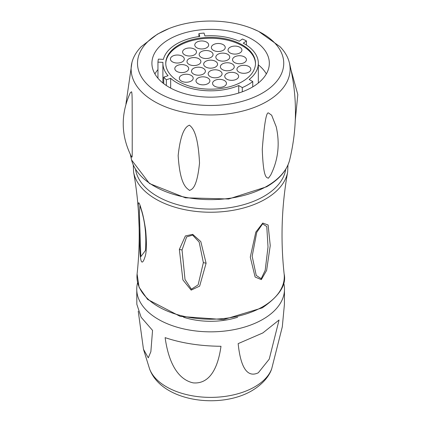 <?xml version="1.0" encoding="UTF-8"?>
<svg xmlns="http://www.w3.org/2000/svg" width="421" height="421" viewBox="0 0 421 421"><rect width="100%" height="100%" fill="white"/><g stroke="black" fill="none" stroke-linecap="round" stroke-linejoin="round"><path stroke-width="0.63" d="M262.767 223.062L268.119 225.003L270.24 245.601L266.619 270.377L261.325 279.628L255.11 277.007L250.285 257.131L255.815 232.108L262.767 223.062L262.62 223.846L266.777 226.545L268.014 246.938L265.193 270.303L261.22 278.686L256.242 275.455L252.163 256.257L256.742 232.35L262.62 223.846M141.356 209.59C142.887 214.136 144.34 221.109 145.703 230.519C146.787 243.638 146.582 252.337 145.087 256.615C142.814 263.772 141.245 263.883 140.393 256.936C139.877 252.616 139.546 245.264 139.414 234.892L138.404 209.453C137.841 200.528 138.825 200.57 141.356 209.59L141.261 209.684M179.351 249.416L185.398 235.934L192.723 234.36L200.812 241.612L206.095 263.225L199.654 286.122L191.166 290.127L182.893 279.907L179.351 249.416L182.035 249.963L186.619 236.918L192.629 235.107L199.175 242.101L203.364 262.62L198.123 284.885L191.387 289.19L185.024 279.507L182.035 249.963M168.974 28.565L157.47 34.127L141.167 46.736A79.501 45.9 180 0 0 131.962 62.397A79.501 45.9 180 0 0 174.931 110.076A79.501 45.9 180 0 0 266.835 101.519A79.501 45.9 0 0 0 289.274 62.397A79.501 45.9 0 0 0 280.076 46.736L258.657 31.407L252.268 28.565A73.128 42.221 0 0 0 168.974 28.565A73.128 42.221 0 0 0 158.912 33.417A73.128 42.221 180 0 0 158.912 93.12A73.128 42.221 180 0 0 262.325 93.12A73.128 42.221 0 0 0 252.268 28.565M268.393 178.23L270.65 175.136C278.197 160.054 280.049 143.94 276.223 126.795L271.661 115.222L268.466 112.949C266.314 111.897 264.251 123.995 262.267 149.255C263.346 179.641 266.761 177.257 268.393 178.23M131.699 157.086L131.762 157.207C120.88 136.057 120.406 114.528 130.357 92.625L131.605 91.778C132.362 94.667 132.078 100.472 132.252 133.289C132.141 158.222 132.431 156.996 131.699 157.086M189.476 190.439C191.713 189.366 196.833 188.976 199.522 163.111C197.954 130.873 191.534 127.11 189.45 125.174C187.266 126.1 181.019 128.573 178.162 155.596C180.13 187.061 187.513 188.271 189.476 190.439M252.132 87.236A58.708 33.896 180 0 1 188.155 94.583A58.708 33.896 180 0 1 151.913 63.271A58.708 33.896 180 0 1 169.11 39.3A58.708 33.896 0 0 1 233.087 31.954A58.708 33.896 0 0 1 269.329 63.271A58.708 33.896 0 0 1 252.132 87.236M154.891 73.928A58.708 33.896 180 0 1 157.954 69.607M266.351 73.928A58.708 33.896 0 0 0 258.336 64.839M238.733 93.025L238.733 85.531L242.296 87.589A52.704 30.428 0 0 0 252.742 81.558L252.742 86.879M242.296 87.589L242.296 91.804M238.733 85.531A47.715 27.549 180 0 1 170.663 78.327L170.663 88.1M252.742 81.558L249.179 79.501A47.715 27.549 0 0 0 258.336 63.271A47.715 27.549 0 0 0 243.249 43.163L246.453 40.958A52.704 30.428 0 0 0 242.454 39.021L239.249 41.226A47.715 27.549 0 0 0 204.916 35.917L204.048 33.08A52.704 30.428 0 0 0 198.907 33.601L199.775 36.438A47.715 27.549 0 0 0 163.385 59.372L158.412 59.119A52.704 30.428 0 0 0 157.954 62.124L162.927 62.371A47.715 27.549 180 0 0 162.901 63.271A47.715 27.549 180 0 0 168.053 75.717L163.727 77.159A52.704 30.428 0 0 0 166.337 79.769L166.337 85.521M166.337 79.769L170.663 78.327M163.727 77.159L163.727 83.663M157.954 62.124L157.954 78.243M198.907 33.601L198.907 36.564M246.453 40.958L246.453 45.079M242.349 81.59A44.873 25.907 180 0 1 193.45 87.205A44.873 25.907 180 0 1 165.748 63.271A44.873 25.907 180 0 1 178.893 44.952A44.873 25.907 0 0 1 227.793 39.332A44.873 25.907 0 0 1 255.494 63.271A44.873 25.907 0 0 1 242.349 81.59M165.753 63.718A44.873 25.907 180 0 1 178.893 45.847A44.873 25.907 180 0 1 227.435 40.142A44.873 25.907 180 0 1 255.484 63.718M236.607 73.501A6.941 4.01 180 0 1 238.644 76.333A6.941 4.01 180 0 1 234.355 80.037A6.941 4.01 180 0 1 226.787 79.169A6.941 4.01 180 0 1 224.756 76.333A6.941 4.01 180 0 1 229.04 72.628A6.941 4.01 180 0 1 236.607 73.501M224.425 80.532A6.941 4.01 180 0 1 226.461 83.369A6.941 4.01 180 0 1 222.172 87.068A6.941 4.01 180 0 1 214.605 86.2A6.941 4.01 180 0 1 212.573 83.369A6.941 4.01 180 0 1 216.862 79.664A6.941 4.01 180 0 1 224.425 80.532M248.79 66.465A6.941 4.01 180 0 1 250.827 69.302A6.941 4.01 180 0 1 246.538 73.001A6.941 4.01 180 0 1 238.97 72.133A6.941 4.01 180 0 1 236.939 69.302A6.941 4.01 180 0 1 241.222 65.597A6.941 4.01 180 0 1 248.79 66.465M207.853 77.996A6.941 4.01 180 0 1 209.884 80.832A6.941 4.01 180 0 1 205.601 84.537A6.941 4.01 180 0 1 198.033 83.663A6.941 4.01 180 0 1 195.997 80.832A6.941 4.01 180 0 1 200.285 77.127A6.941 4.01 180 0 1 207.853 77.996M220.036 70.965A6.941 4.01 180 0 1 222.067 73.796A6.941 4.01 180 0 1 217.783 77.501A6.941 4.01 180 0 1 210.216 76.633A6.941 4.01 180 0 1 208.179 73.796A6.941 4.01 180 0 1 212.468 70.091A6.941 4.01 180 0 1 220.036 70.965M232.218 63.929A6.941 4.01 180 0 1 234.25 66.765A6.941 4.01 180 0 1 229.966 70.47A6.941 4.01 180 0 1 222.399 69.597A6.941 4.01 180 0 1 220.362 66.765A6.941 4.01 180 0 1 224.651 63.061A6.941 4.01 180 0 1 232.218 63.929M244.396 56.898A6.941 4.01 180 0 1 246.432 59.729A6.941 4.01 180 0 1 242.143 63.434A6.941 4.01 180 0 1 234.581 62.566A6.941 4.01 180 0 1 232.545 59.729A6.941 4.01 180 0 1 236.834 56.025A6.941 4.01 180 0 1 244.396 56.898M191.166 75.396A6.941 4.01 180 0 1 193.197 78.232A6.941 4.01 180 0 1 188.913 81.932A6.941 4.01 180 0 1 181.346 81.064A6.941 4.01 180 0 1 179.314 78.232A6.941 4.01 180 0 1 183.598 74.528A6.941 4.01 180 0 1 191.166 75.396M203.348 68.36A6.941 4.01 180 0 1 205.38 71.196A6.941 4.01 180 0 1 201.096 74.901A6.941 4.01 180 0 1 193.528 74.033A6.941 4.01 180 0 1 191.492 71.196A6.941 4.01 180 0 1 195.781 67.492A6.941 4.01 180 0 1 203.348 68.36M215.531 61.329A6.941 4.01 180 0 1 217.562 64.166A6.941 4.01 180 0 1 213.279 67.865A6.941 4.01 180 0 1 205.711 66.997A6.941 4.01 180 0 1 203.675 64.166A6.941 4.01 180 0 1 207.963 60.461A6.941 4.01 180 0 1 215.531 61.329M227.714 54.293A6.941 4.01 180 0 1 229.745 57.13A6.941 4.01 180 0 1 225.461 60.834A6.941 4.01 180 0 1 217.894 59.966A6.941 4.01 180 0 1 215.857 57.13A6.941 4.01 180 0 1 220.146 53.425A6.941 4.01 180 0 1 227.714 54.293M239.896 47.263A6.941 4.01 180 0 1 241.928 50.099A6.941 4.01 180 0 1 237.644 53.799A6.941 4.01 180 0 1 230.076 52.93A6.941 4.01 180 0 1 228.04 50.099A6.941 4.01 180 0 1 232.329 46.394A6.941 4.01 180 0 1 239.896 47.263M186.661 65.76A6.941 4.01 180 0 1 188.697 68.597A6.941 4.01 180 0 1 184.409 72.301A6.941 4.01 180 0 1 176.841 71.433A6.941 4.01 180 0 1 174.81 68.597A6.941 4.01 180 0 1 179.093 64.892A6.941 4.01 180 0 1 186.661 65.76M198.844 58.729A6.941 4.01 180 0 1 200.88 61.566A6.941 4.01 180 0 1 196.591 65.266A6.941 4.01 180 0 1 189.024 64.397A6.941 4.01 180 0 1 186.992 61.566A6.941 4.01 180 0 1 191.276 57.861A6.941 4.01 180 0 1 198.844 58.729M211.026 51.694A6.941 4.01 180 0 1 213.058 54.53A6.941 4.01 180 0 1 208.774 58.235A6.941 4.01 180 0 1 201.206 57.367A6.941 4.01 180 0 1 199.175 54.53A6.941 4.01 180 0 1 203.459 50.825A6.941 4.01 180 0 1 211.026 51.694M223.209 44.663A6.941 4.01 180 0 1 225.24 47.499A6.941 4.01 180 0 1 220.957 51.199A6.941 4.01 180 0 1 213.389 50.331A6.941 4.01 180 0 1 211.358 47.499A6.941 4.01 180 0 1 215.641 43.795A6.941 4.01 180 0 1 223.209 44.663M182.267 56.193A6.941 4.01 180 0 1 184.303 59.029A6.941 4.01 180 0 1 180.014 62.729A6.941 4.01 180 0 1 172.447 61.861A6.941 4.01 180 0 1 170.416 59.029A6.941 4.01 180 0 1 174.699 55.325A6.941 4.01 180 0 1 182.267 56.193M194.449 49.157A6.941 4.01 180 0 1 196.486 51.993A6.941 4.01 180 0 1 192.197 55.698A6.941 4.01 180 0 1 184.63 54.83A6.941 4.01 180 0 1 182.598 51.993A6.941 4.01 180 0 1 186.882 48.289A6.941 4.01 180 0 1 194.449 49.157M206.632 42.126A6.941 4.01 180 0 1 208.669 44.963A6.941 4.01 180 0 1 204.38 48.662A6.941 4.01 180 0 1 196.812 47.794A6.941 4.01 180 0 1 194.781 44.963A6.941 4.01 180 0 1 199.065 41.258A6.941 4.01 180 0 1 206.632 42.126M145.403 250.574L140.825 256.647L139.388 213.089L139.956 205.695L141.245 209.669C145.198 222.509 146.582 236.144 145.403 250.574L145.408 250.558M237.644 317.245A55.598 32.101 180 0 1 183.598 317.245M283.628 282.691A73.875 42.653 0 0 1 284.48 288.401A73.875 42.653 0 0 1 262.857 319.35A73.875 42.653 180 0 1 181.719 328.443A73.875 42.653 180 0 1 136.762 288.401A73.875 42.653 180 0 1 137.609 282.691M258.299 372.785C252.589 375.521 241.612 377.342 238.16 343.625L262.825 332.948L279.06 320.013L269.235 359.145L258.299 372.785M138.246 311.261L143.477 349.288L148.287 357.839L150.865 351.688L152.549 330.38L141.119 317.234L136.83 304.278L136.762 288.401M165.121 337.637C170.2 374.069 185.477 381.205 193.16 382.863C200.838 383.594 216.105 381.194 220.988 346.283C200.312 346.088 181.688 343.21 165.121 337.637M284.48 288.401L284.401 304.504L282.302 326.822L271.708 368.775A62.429 36.043 0 0 1 254.763 386.825A62.429 36.043 0 0 1 192.839 395.893A62.429 36.043 0 0 1 149.534 368.775L143.477 349.288M284.138 273.997C286.654 284.759 279.365 296.047 262.283 307.862L223.551 319.581L180.299 316.429L147.624 299.442L139.088 287.285L137.099 273.997A73.664 42.532 0 0 0 180.299 315.44A73.664 42.532 0 0 0 262.709 306.751A73.664 42.532 0 0 0 284.138 273.997C280.444 239.723 281.612 205.774 287.638 172.147L287.975 164.948M137.099 273.997C140.798 239.723 139.63 205.774 133.604 172.147A77.432 44.705 0 0 0 184.73 209.658A77.432 44.705 0 0 0 265.372 199.138A77.432 44.705 0 0 0 287.638 172.147M135.525 169.284A75.37 43.51 0 0 0 184.777 206.448A75.37 43.51 0 0 0 263.914 196.344A75.37 43.51 0 0 0 285.712 169.284M267.061 186.129A79.816 46.084 0 0 0 289.643 160.027C286.854 170.547 279.186 179.457 266.656 186.771L228.677 198.991L185.382 197.812L149.513 183.551L131.599 160.027A79.816 46.084 0 0 0 185.351 197.254A79.816 46.084 0 0 0 267.061 186.129M261.325 279.628L261.22 278.686M140.393 256.936L140.825 256.647M206.095 263.225L203.364 262.62M133.262 164.948L133.604 172.147M289.274 62.397C297.384 94.904 297.505 127.447 289.643 160.027M131.962 62.397L125.942 103.966M130.31 154.454L131.599 160.027M162.901 63.271L162.901 83.011M258.336 63.271L258.336 83.011M291.058 70.044L297.805 94.578L295.284 120.327M271.708 368.775C270.098 373.853 265.077 382.778 251.963 390.672C219.651 409.722 161.175 401.392 149.534 368.775"/></g></svg>

